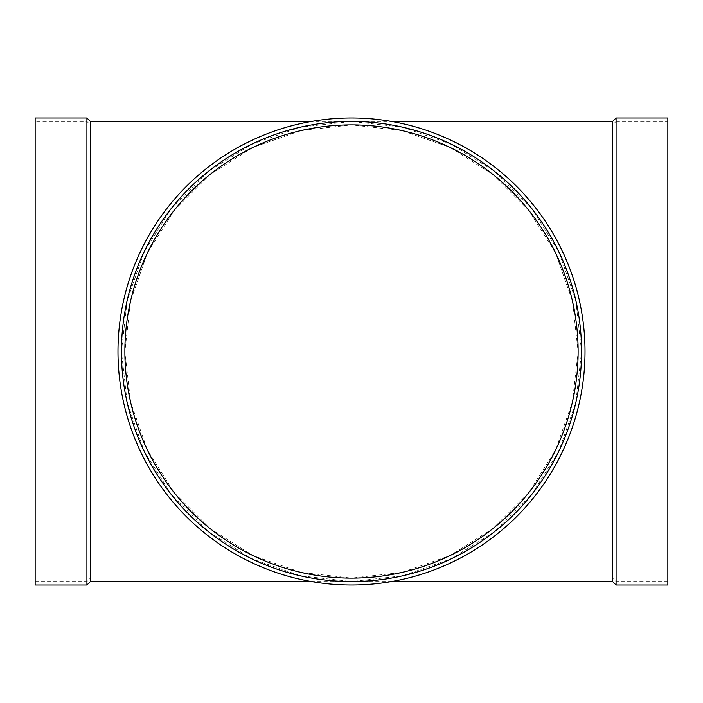 <?xml version="1.0" encoding="UTF-8"?>
<svg xmlns="http://www.w3.org/2000/svg" width="703" height="703" viewBox="0 0 703 703"><rect width="100%" height="100%" fill="white"/><g stroke="black" fill="none" stroke-linecap="round" stroke-linejoin="round"><path stroke-width="0.53" stroke-dasharray="3.52 2.64" d="M612.629 121.426L612.629 581.574M90.371 121.426L90.371 581.574M311.499 581.574L351.5 581.574L402.696 575.801L451.326 558.788L494.947 531.38L531.38 494.947L558.788 451.326L575.801 402.696L581.574 351.5L575.801 300.304L558.788 251.674L531.38 208.053L494.947 171.62L451.326 144.212L402.696 127.199L351.5 121.426A230.074 230.074 0 0 1 550.748 466.537A230.074 230.074 0 0 1 152.252 466.537A230.074 230.074 0 0 1 351.5 121.426A230.074 230.074 0 0 1 550.748 466.537A230.074 230.074 0 0 1 152.252 466.537A230.074 230.074 0 0 1 351.5 121.426L391.501 121.426M391.501 581.574L351.5 581.574L300.304 575.801L251.674 558.788L208.053 531.38L171.62 494.947L144.212 451.326L127.199 402.696L121.426 351.5L127.199 300.304L144.212 251.674L171.62 208.053L208.053 171.62L251.674 144.212L300.304 127.199L351.5 121.426L311.499 121.426M86.917 117.972L86.917 585.028M35.15 117.972L35.15 585.028M35.15 351.5L35.15 581.574L35.15 351.5M86.917 351.5L86.917 581.574L86.917 351.5M90.371 351.5L90.371 578.121L90.371 351.5M612.629 351.5L612.629 578.121L612.629 351.5M35.15 581.574L86.917 581.574L90.371 578.121L351.5 578.121L301.069 572.444L253.177 555.678L210.206 528.682L174.318 492.794L147.322 449.823L130.556 401.931L124.879 351.5L130.556 301.069L147.322 253.177L174.318 210.206L210.206 174.318L253.177 147.322L301.069 130.556L351.5 124.879L612.629 124.879L616.083 121.426L616.083 581.574L616.083 121.426L667.85 121.426L667.85 581.574L667.85 121.426M667.85 581.574L616.083 581.574L612.629 578.121L351.5 578.121L401.931 572.444L449.823 555.678L492.794 528.682L528.682 492.794L555.678 449.823L572.444 401.931L578.121 351.5L572.444 301.069L555.678 253.177L528.682 210.206L492.794 174.318L449.823 147.322L401.931 130.556L351.5 124.879L90.371 124.879L86.917 121.426L35.15 121.426M667.85 117.972L667.85 585.028M616.083 117.972L616.083 585.028M351.5 117.972A233.528 233.528 0 0 1 553.736 468.26A233.528 233.528 0 0 1 149.264 468.26A233.528 233.528 0 0 1 351.5 117.972"/><path stroke-width="1.05" d="M391.501 581.574L612.629 581.574L612.629 121.426L616.083 117.972L667.85 117.972L667.85 585.028L616.083 585.028L616.083 117.972M311.499 581.574L90.371 581.574L90.371 121.426L311.499 121.426M90.371 581.574L86.917 585.028L86.917 117.972L90.371 121.426M86.917 585.028L35.15 585.028L35.15 117.972L86.917 117.972M351.5 124.879A226.621 226.621 0 0 1 547.76 464.815A226.621 226.621 0 0 1 155.24 464.815A226.621 226.621 0 0 1 351.5 124.879M351.5 117.972A233.528 233.528 0 0 1 553.736 468.26A233.528 233.528 0 0 1 149.264 468.26A233.528 233.528 0 0 1 351.5 117.972M351.5 121.426A230.074 230.074 0 0 1 550.748 466.537A230.074 230.074 0 0 1 152.252 466.537A230.074 230.074 0 0 1 351.5 121.426M391.501 121.426L612.629 121.426M612.629 581.574L616.083 585.028"/></g></svg>
